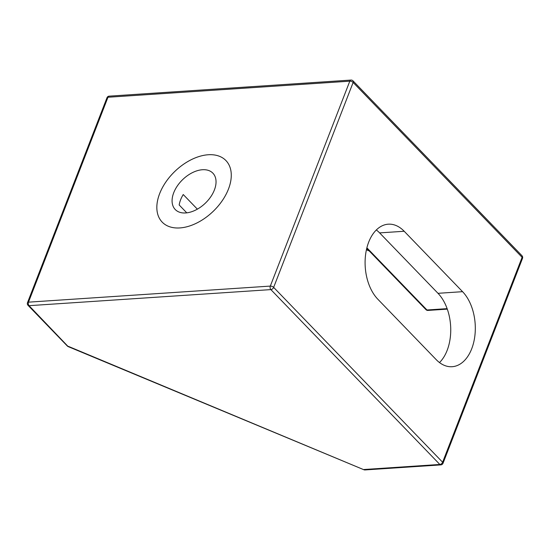 <?xml version="1.0" encoding="UTF-8"?>
<svg xmlns="http://www.w3.org/2000/svg" width="550" height="550" viewBox="0 0 550 550"><rect width="100%" height="100%" fill="white"/><g stroke="black" fill="none" stroke-linecap="round" stroke-linejoin="round"><path stroke-width="0.82" d="M228.463 189.056A44.309 27.686 136 0 1 196.879 222.984A44.309 27.686 136 0 1 162.195 222.131A44.309 27.686 136 0 1 174.817 171.435A44.309 27.686 136 0 1 225.919 160.552A44.309 27.686 136 0 1 228.463 189.056M377.829 299.221A41.14 25.836 -93.8 0 1 365.681 253.976A41.14 25.836 -93.8 0 1 388.279 224.187A41.14 25.836 -93.8 0 1 404.188 231.261L462.571 291.679A41.14 25.836 -93.8 0 1 474.726 336.923A41.14 25.836 -93.8 0 1 452.121 366.712A41.14 25.836 -93.8 0 1 436.212 359.638L377.829 299.221M439.505 362.567A41.14 25.836 86.2 0 0 437.999 293.315L379.617 232.897A41.14 25.836 86.2 0 0 376.324 229.969M186.78 212.85L179.183 204.985A26.166 16.349 136 0 1 180.606 199.801A26.166 16.349 136 0 1 183.239 194.535L197.367 209.151M173.738 192.692A26.166 16.349 136 0 1 192.39 172.659A26.166 16.349 136 0 1 212.877 173.161A26.166 16.349 136 0 1 205.418 203.101A26.166 16.349 136 0 1 175.244 209.522A26.166 16.349 136 0 1 173.738 192.692M159.651 193.627A44.309 27.686 -44 0 0 162.195 222.131A44.309 27.686 -44 0 0 199.533 221.574A44.309 27.686 -44 0 0 230.141 183.851A44.309 27.686 -44 0 0 225.919 160.552A44.309 27.686 -44 0 0 191.235 159.699A44.309 27.686 -44 0 0 159.651 193.627M68.2 346.61L363.887 469.741L68.365 346.363A2.53 1.581 136 0 1 67.354 346.032A2.53 2.53 0 0 0 68.2 346.61L29.047 305.676L270.875 289.603L439.842 464.461A2.53 1.581 -44 0 0 442.619 462.241A2.53 1.176 21.2 0 1 443.018 463.286L522.5 258.363A2.53 1.176 -158.8 0 0 522.108 257.317L442.619 462.241L273.653 287.382A2.53 1.581 136 0 1 270.875 289.603A2.53 1.588 -93.8 0 1 270.311 286.089A2.53 1.176 21.2 0 1 273.653 287.382L353.134 82.466A2.53 1.176 -158.8 0 0 349.8 81.173A2.53 1.588 -93.8 0 1 351.003 80.066L109.175 96.14A2.53 1.588 86.2 0 0 107.972 97.247L349.8 81.173L270.311 286.089L28.49 302.163A2.53 1.176 -158.8 0 0 27.5 302.672A2.53 2.53 0 0 0 28.043 305.346A2.53 1.581 -44 0 0 29.047 305.676A2.53 1.588 -93.8 0 1 28.49 302.163L107.972 97.247A2.53 1.176 21.2 0 0 106.982 97.749A2.53 2.53 0 0 1 109.175 96.14M352.99 80.836A2.53 1.581 136 0 1 353.134 82.466L522.108 257.317A2.53 1.581 -44 0 0 521.957 255.688L352.99 80.836A2.53 2.53 0 0 0 351.003 80.066M440.825 464.894L365.028 469.934A2.53 1.588 86.2 0 1 364.045 469.501L439.842 464.461A2.53 1.588 86.2 0 0 440.825 464.894A2.53 2.53 0 0 0 443.018 463.286M368.741 250.436L366.486 249.494M447.123 308.646L426.979 309.987A2.53 1.588 86.2 0 0 427.955 310.42L447.294 309.134M366.884 247.803L426.979 309.987A2.53 1.581 136 0 1 425.968 309.65A2.53 2.53 0 0 0 427.955 310.42M437.999 293.315L462.571 291.679M379.617 232.897L404.188 231.261M522.5 258.363A2.53 2.53 0 0 0 521.957 255.688M67.354 346.032L28.043 305.346M369.249 250.958L366.424 249.782M27.5 302.672L106.982 97.749M363.887 469.741A2.53 2.53 0 0 0 365.028 469.934M425.968 309.65L366.747 248.366"/></g></svg>
